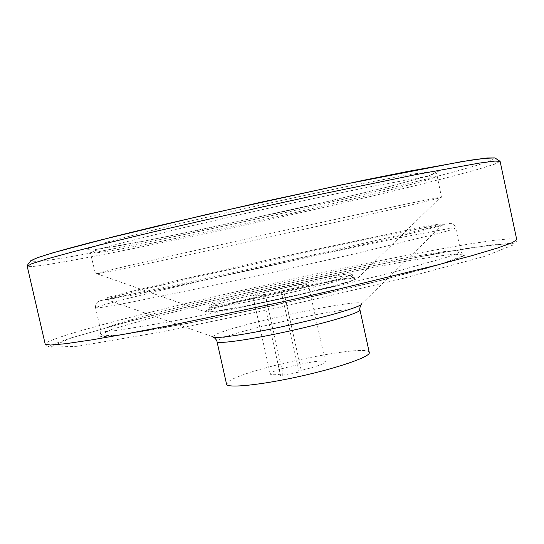 <?xml version="1.0" encoding="UTF-8"?>
<svg xmlns="http://www.w3.org/2000/svg" width="544" height="544" viewBox="0 0 544 544"><rect width="100%" height="100%" fill="white"/><g stroke="black" fill="none" stroke-linecap="round" stroke-linejoin="round"><path stroke-width="0.41" stroke-dasharray="2.72 2.04" d="M270.246 374.02L252.858 295.95C253.178 296.29 257.285 295.705 265.173 294.195L262.677 295.181L281.166 291.285L283.506 290.333L301.247 370.389C316.533 366.649 324.584 363.786 325.394 361.794C325.523 357.571 268.348 370.246 270.246 374.02C270.722 375.04 274.938 375 282.894 373.912L280.568 375.618L299.078 372.069L301.247 370.389M252.858 295.95C251.518 294.726 308.856 282.016 308.169 283.689C307.102 284.58 298.887 286.797 283.506 290.333M212.112 304.232L208.971 305.85C208.651 307.489 241.665 301.675 281.194 292.896C320.729 284.145 353.104 275.461 352.124 274.115C352.838 270.511 232.689 296.439 212.112 304.232M108.854 271.612L97.029 273.809L95.499 273.931L99.144 272.782L129.785 265.329L268.131 233.988L406.762 203.925L437.689 197.724L441.476 197.234L440.035 197.771C414.304 205.19 172.958 258.924 108.854 271.612M369.288 352.539C368.737 343.142 248.635 367.812 229.337 381.018L226.562 384.18M281.166 291.285L299.078 372.069M265.173 294.195L282.894 373.912M262.677 295.181L280.568 375.618M212.466 305.816L209.338 307.469C209.032 309.155 242.046 303.396 281.574 294.624C321.11 285.865 353.471 277.134 352.478 275.733C353.165 272.007 233.016 297.915 212.466 305.816M207.998 309.862L204.578 311.576C202.382 313.97 238.333 307.904 282.356 298.132C326.38 288.381 361.529 278.684 358.523 277.447C355.477 274.122 230.064 301.22 207.998 309.862M104.332 251.79C95.588 253.116 91.032 253.463 90.678 252.838L94.166 250.995L105.407 247.459L124.542 242.23L184.3 227.474L262.711 209.528C303.96 200.43 343.237 192.154 374.755 185.912L421.308 177.419L432.99 175.882L436.927 176.072L433.085 178.038L421.797 181.574L381.575 192.154L294.365 212.772C220.136 229.609 138.557 246.534 104.332 251.79M99.94 248.812L85.789 249.376L108.426 241.658L169.789 225.91C228.181 212.085 287.354 198.927 347.303 186.429L412.4 174.06L439.43 170.748L429.094 175.651L390.116 186.368L332.928 200.355L200.43 229.806L141.658 241.584L99.94 248.812M494.646 157.903L491.735 160.337L477.931 165.043L455.253 171.51C418.69 181.356 366.935 193.936 311.467 206.659C214.628 228.793 105.706 251.43 53.564 259.481C37.176 261.977 29.553 262.398 30.688 260.76M359.951 309.883C360.087 303.634 239.958 328.991 219.966 339.252L216.995 341.578M360.856 304.851L361.821 303.654C361.468 297.718 236.973 324.102 215.859 334.417L212.67 336.722L214.044 337.396M117.218 295.977L105.318 299.384L106.046 299.805L133.158 294.936L193.378 282.452L274.944 264.697L390.014 238.476L433.928 227.698L442.85 225.134L443.333 224.448C423.089 226.12 179.595 279.67 117.218 295.977M109.419 303.266C100.293 305.748 95.669 307.265 95.56 307.822L99.572 307.714L111.622 305.823L131.852 302.056L194.568 289.272L276.454 271.531L358.17 253.001L440.341 232.941L452.057 229.575L455.743 227.97L451.316 228.126L396.719 238.245L305.837 257.448C228.847 274.237 144.656 293.74 109.419 303.266M114.356 324.877C105.332 327.808 100.83 329.82 100.837 330.895L105.026 331.568L117.239 330.439L165.736 322.442C198.567 316.288 239.476 307.877 282.418 298.418C325.332 288.844 365.962 279.174 398.324 270.878L445.658 257.632L457.198 253.497L460.714 251.117L456.117 250.451L443.809 251.634L401.132 258.59C373.912 263.629 343.577 269.708 310.107 276.842C233.111 293.338 149.172 313.664 114.356 324.877M111.69 329.378L97.893 336.165L122.38 334.662L187.197 323.422C248.594 311.1 310.372 297.466 372.531 282.52L439.042 264.765L465.276 255.041L452.71 254.055L410.972 260.318L351.077 271.708L214.268 301.934L154.095 317.07L111.69 329.378M71.577 337.81L50.313 347.174L77.16 346.31L158.46 332.493L278.916 307.537L400.459 279.092L484.201 256.476L513.339 244.936L493.51 244.61L439.518 252.967L365.663 267.104L282.982 284.648L200.267 303.654L126.208 322.184L71.577 337.81M67.272 334.818C52.707 339.381 45.356 342.489 45.206 344.148C46.519 346.29 47.641 347.092 48.572 346.548L59.894 341.795L71.359 337.844L131.532 320.776L213.221 300.574L303.287 280.201L394.135 261.433L469.268 247.962L509.578 243.331L512.686 243.372C516.052 242.91 517.398 241.652 516.732 239.612L510.476 238.728L493.979 240.326L469.241 244.018C430.42 250.471 377.754 260.8 322.089 272.646C224.998 293.406 117.898 319.11 67.272 334.818M500.113 161.364L494.618 164.152L478.781 169.089L454.6 175.698C416.432 185.647 364.113 198.179 308.496 210.854C211.453 232.893 103.408 255.49 50.98 264.01C35.884 266.431 27.955 267.165 27.2 266.206M208.971 305.85L209.338 307.469C209.046 310.189 208.576 311.63 207.924 311.8C208.978 312.215 212.629 311.964 218.872 311.039L245.466 306.347L285.627 297.901C310.27 292.393 334.689 286.192 344.678 283.2C351.118 281.296 354.756 279.922 355.586 279.065C354.436 278.691 353.403 277.576 352.478 275.733L352.124 274.115M97.029 273.809L204.578 311.576C204.755 311.936 206.434 311.44 209.603 310.066L220.245 306.707L254.266 297.915L316.18 284.369C335.866 280.541 349.051 278.433 355.735 278.045L358.523 277.447L440.035 197.771M441.476 197.234L436.764 173.896C437.267 173.482 436.465 173.536 434.37 174.073L389.824 186.456L313.004 205.02L269.402 214.914L170.836 235.878L118.83 245.786L100.851 248.73C89.25 250.369 89.536 250.226 89.903 250.798L95.499 273.931M361.821 303.654L443.387 224.033C441.15 223.591 434.058 224.604 422.117 227.072L312.827 250.097C236.076 266.866 149.022 286.681 114.743 295.582C108.786 297.01 105.57 298.16 105.087 299.03L212.67 336.722M95.56 307.822C95.295 305.51 96.043 303.511 97.804 301.825L99.926 300.764L180.465 284.104L290.285 260.148L416.52 231.125L442.748 224.665C447.182 223.632 449.949 223.23 451.064 223.462C453.737 224.427 455.301 225.93 455.743 227.97L460.714 251.117C461.57 253.001 462.59 254.347 463.76 255.15C463.359 256.047 462.89 256.469 456.239 259.121L427.89 267.974L380.936 280.405L265.798 307.217L209.93 318.927L161.894 328.148L126.113 334.098L104.924 336.478C101.15 336.532 99.43 336.321 99.776 335.845C100.232 335.614 100.586 333.962 100.837 330.895L95.56 307.822M325.394 361.794L308.169 283.689"/><path stroke-width="0.82" d="M226.562 384.18C226.834 388.443 260.304 385.172 299.71 376.407C339.123 367.696 370.838 356.517 369.288 352.539L359.951 309.883C361.196 312.44 329.12 322.259 289.639 330.997C250.172 339.762 216.947 344.413 216.995 341.578L226.562 384.18M30.688 260.76L37.216 257.768L53.264 252.695L114.512 236.456L158.134 225.828L261.079 202.184L364.378 180.105L408.408 171.306L470.778 160.133L487.472 157.95L494.646 157.903M212.67 336.722C212.31 339.551 246.962 334.533 288.381 325.332C329.814 316.166 363.338 306.068 361.821 303.654M45.206 344.148L50.476 345.046L65.987 343.672L92.201 339.81L128.799 333.404L174.522 324.612L283.138 301.682L339.123 288.98L436.431 265.207L472.308 255.544L497.692 247.969L512.332 242.658L516.732 239.612L500.113 161.364L494.986 161.065L479.59 163.044L416.847 174.413L318.43 194.711L262.147 206.985L153.558 231.86L108.174 242.848L72.08 252.035L46.512 259.06L31.715 263.772L27.2 266.206L45.206 344.148M214.044 337.396C216.233 339.578 217.212 340.972 216.995 341.578M360.856 304.851C359.795 307.748 359.496 309.427 359.951 309.883M27.2 266.206C29.118 259.814 37.08 257.931 44.968 255.279C57.127 251.478 75.222 246.493 99.246 240.339L207.033 214.397L340.843 184.994L461.033 161.738L484.548 158.352L494.924 157.93L500.113 161.364"/></g></svg>
